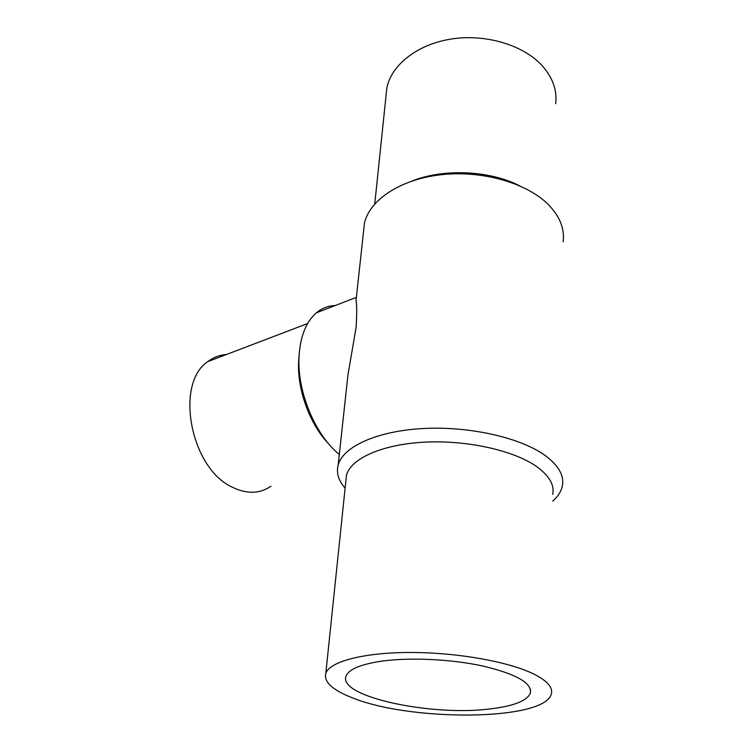 <?xml version="1.0" encoding="UTF-8"?>
<svg xmlns="http://www.w3.org/2000/svg" width="753" height="753" viewBox="0 0 753 753"><rect width="100%" height="100%" fill="white"/><g stroke="black" fill="none" stroke-linecap="round" stroke-linejoin="round"><path stroke-width="1.13" d="M412.776 180.758C443.837 168.465 489.186 170.423 519.128 185.539M385.988 96.168L386.835 88.016C391.372 64.824 417.633 43.966 452.242 38.874C486.805 33.725 524.69 45.594 542.979 66.584C552.956 78.284 557.182 90.652 555.676 103.679M363.539 231.519L364.424 223.377C369.375 200.147 400.003 179.346 440.976 174.743C481.892 170.065 526.874 182.913 548.325 204.543C559.893 216.469 564.825 228.884 563.112 241.807M345.109 488.189C338.502 480.659 336.177 472.959 338.153 465.1C342.85 446.802 376.782 430.98 423.271 428.513C469.684 425.991 521.17 437.794 545.558 455.781C558.707 465.683 564.317 475.717 562.378 485.892C561.239 491.408 558.011 496.509 552.711 501.187M356.527 296.014L356.056 300.362C356.903 305.003 356.913 314.048 356.094 327.489L347.952 374.909L345.759 395.137M345.853 481.101L346.465 475.237C350.738 458.615 381.922 444.364 424.523 442.162C467.058 439.903 514.337 450.529 536.983 466.804C549.323 475.849 554.575 485.045 552.758 494.373M351.538 697.466C332.177 689.814 323.602 681.738 325.823 673.257C329.776 661.642 363.341 652.54 410.074 652.475C456.732 652.362 508.953 661.689 533.877 674.076C547.45 680.957 553.248 687.658 551.271 694.172C543.835 721.233 409.208 721.619 351.538 697.466M328.647 443.818C310.377 424.927 297.727 391.353 298.508 363.548L299.148 354.343M270.948 486.25C259.634 493.94 246.739 494.241 232.244 487.153C190.349 468.253 174.545 383.239 207.847 361.6C213.363 357.364 219.481 355.039 226.192 354.597M339.311 454.445C315.818 435.601 297.849 393.621 298.932 359.303C299.713 337.786 305.53 322.293 316.392 312.806C321.983 308.175 328.252 305.746 335.217 305.539M379.973 661.398C408.135 657.162 450.529 658.988 482.786 666.01C516.323 674.048 532.192 683.103 530.413 693.165C526.893 700.968 513.282 706.239 489.591 708.978C430.575 716.47 337.4 696.45 346.06 676.062C348.658 669.492 359.962 664.607 379.973 661.398M386.835 88.016L374.749 203.922M364.424 223.377L356.056 300.362M347.952 374.909L338.153 465.1M346.465 475.237L325.823 673.257M207.847 361.6L307.61 323.545M298.508 363.548L298.932 359.303M316.392 312.806L356.131 297.454M530.479 689.24L530.413 693.165"/></g></svg>
